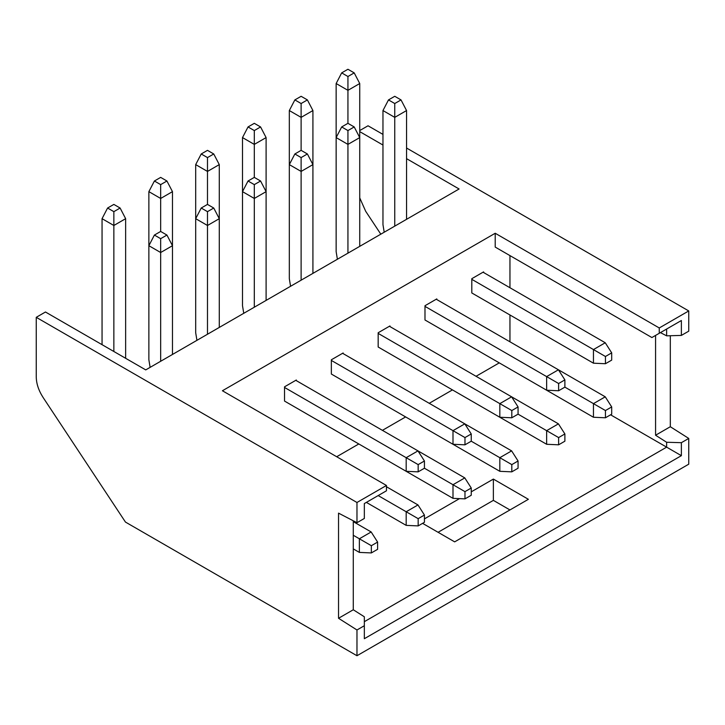 <?xml version="1.0" encoding="UTF-8"?>
<svg xmlns="http://www.w3.org/2000/svg" width="725" height="725" viewBox="0 0 725 725"><rect width="100%" height="100%" fill="white"/><g stroke="black" fill="none" stroke-linecap="round" stroke-linejoin="round"><path stroke-width="1.09" d="M670.317 335.738L670.317 426.726L688.75 438.435L688.75 464.181L356.972 655.735L125.461 522.072L43.11 397.49C38.661 390.576 36.368 383.715 36.25 376.918L36.25 317.323L45.467 312.004L145.734 369.895L459.088 188.989L406.553 158.657M356.972 655.735L356.972 629.98L338.539 618.28L338.539 513.137L356.972 522.707L356.972 502.488L36.25 317.323M359.736 131.624L382.963 145.036M356.972 502.488L386.461 485.469L222.412 390.757L495.211 233.26L659.261 327.963L688.75 310.943L406.553 148.018M382.963 134.397L368.028 125.778L359.736 130.563M509.956 509.947L493.372 500.368L438.072 532.295M338.539 618.28L353.283 609.761L353.283 520.795M386.461 485.469L386.461 490.789L364.34 503.558L364.34 518.457L356.972 522.707M688.75 438.435L681.373 442.685L681.373 455.672L364.34 638.707L364.34 625.72L356.972 629.98M364.34 625.72L364.34 616.785L353.283 609.761M359.736 197.88L365.672 211.265L380.815 234.175M659.261 327.963L659.261 333.292L651.884 337.542L495.211 247.089L495.211 233.26M659.261 333.292L681.373 320.522L681.373 335.412L688.75 331.162L688.75 310.943M493.372 500.368L493.372 479.08L471.25 491.849M459.505 498.628L424.433 518.882M422.584 523.35L454.657 541.865L528.389 499.298L493.372 479.08M681.373 442.685L666.628 442.259L666.628 447.153L681.373 455.672M610.595 414.809L666.628 447.153L364.34 621.678M670.317 426.726L655.572 435.236L666.628 442.259M593.458 363.189L471.803 292.954L471.803 278.699L483.602 271.884L483.602 272.528L605.248 342.762L611.701 352.867L611.701 360.108L605.438 363.723L593.458 363.189L593.458 349.568L605.438 356.492L605.438 363.723M336.699 456.732L358.812 443.963M382.41 430.342L405.628 416.929M429.227 403.308L452.445 389.905M476.044 376.284L499.271 362.872M655.572 435.236L655.572 335.412M660.421 332.612L666.628 335.838L666.628 329.032L681.373 320.522M509.956 341.801L509.956 314.985M509.956 287.743L509.956 255.608M546.641 390.222L546.641 376.601L558.622 383.516L558.622 390.757L546.641 390.222L424.986 319.988L424.986 305.723L436.785 298.917L436.785 299.552L605.248 396.82L611.701 406.933L611.701 414.165L605.438 417.781L593.458 417.256L471.803 347.012M499.824 417.256L499.824 403.635L511.805 410.549L511.805 417.781L499.824 417.256L378.169 347.012L378.169 332.757L389.968 325.942L389.968 326.585L558.431 423.853L564.884 433.958L564.884 441.199L558.622 444.815L546.641 444.28L424.986 374.046M452.998 444.28L452.998 430.659L464.979 437.574L464.979 444.815L452.998 444.28L331.352 374.046L331.352 359.79L343.142 352.975L343.142 353.61L511.614 450.877L518.067 460.991L518.067 468.223L511.805 471.848L499.824 471.313L378.169 401.079M406.181 471.313L406.181 457.692L418.162 464.607L418.162 471.848L406.181 471.313L284.535 401.079L284.535 386.815L296.326 380.009L296.326 380.643L464.798 477.911L471.25 488.016L471.25 495.257L464.979 498.873L452.998 498.347L331.352 428.103M666.628 335.838L681.373 335.412M483.049 272.201L483.602 272.528M436.233 299.235L436.785 299.552M389.407 326.268L389.968 326.585M342.59 353.292L343.142 353.61M295.773 380.326L296.326 380.643M359.364 552.405L359.364 538.784L371.345 545.698L371.345 552.93L359.364 552.405L353.283 548.888M353.283 535.268L359.364 538.784L371.164 531.969L377.616 542.082L377.616 549.314L371.345 552.93M353.283 521.647L371.164 531.969M406.181 525.371L406.181 511.75L418.162 518.665L418.162 525.906L406.181 525.371L366.37 502.389M378.169 495.574L406.181 511.75L417.981 504.944L424.433 515.049L424.433 522.29L418.162 525.906M386.461 486.747L417.981 504.944M452.998 498.347L452.998 484.717L464.798 477.911M284.535 387.458L406.181 457.692L417.981 450.877L424.433 460.991L424.433 468.223L464.979 491.641L464.979 498.873M499.824 471.313L499.824 457.692L511.614 450.877M464.979 444.815L471.25 441.199L511.805 464.607L511.805 471.848M546.641 444.28L546.641 430.659L558.431 423.853M378.169 333.391L499.824 403.635L511.614 396.82L518.067 406.933L518.067 414.165L558.622 437.583L558.622 444.815M593.458 417.256L593.458 403.635L605.248 396.82M424.986 306.367L546.641 376.601L558.431 369.786L564.884 379.9L564.884 387.132L605.438 410.549L605.438 417.781M471.803 279.333L593.458 349.568L605.248 342.762M331.352 360.425L452.998 430.659L464.798 423.853L471.25 433.958L471.25 441.199M406.553 110.553L394.753 117.368L382.963 110.553L388.491 99.914L394.753 96.298L401.025 99.914L406.553 110.553L406.553 219.312M384.205 232.218L382.963 224.632L382.963 110.553M388.491 99.914L394.753 103.53L394.753 226.127M341.674 72.881L347.937 69.265L354.208 72.881L359.736 83.529L347.937 90.335L336.146 83.529L341.674 72.881L347.937 76.506L347.937 123.323L354.208 126.948L359.736 137.587L359.736 246.346M359.736 83.529L359.736 137.587L347.937 144.393L336.146 137.587L336.146 251.666L337.388 259.242L336.146 251.666L336.146 83.529M294.858 99.914L301.12 96.298L307.391 99.914L312.919 110.553L301.12 117.368L289.32 110.553L294.858 99.914L301.12 103.53L301.12 150.356L307.391 153.972L312.919 164.611L312.919 273.379M312.919 110.553L312.919 164.611L301.12 171.426L289.32 164.611L289.32 278.699L290.571 286.275L289.32 278.699L289.32 110.553M336.146 137.587L341.674 126.948L347.937 130.563L347.937 253.152M248.032 126.948L254.303 123.323L260.574 126.948L266.102 137.587L254.303 144.393L242.503 137.587L248.032 126.948L254.303 130.563L254.303 177.389L260.574 181.005L266.102 191.645L266.102 300.404M266.102 137.587L266.102 191.645L254.303 198.46L242.503 191.645L242.503 305.723L243.754 313.309L242.503 305.723L242.503 137.587M289.32 164.611L294.858 153.972L301.12 157.588L301.12 280.185M201.215 153.972L207.486 150.356L213.748 153.972L219.285 164.611L207.486 171.426L195.687 164.611L201.215 153.972L207.486 157.588L207.486 204.414L213.748 208.03L219.285 218.678L219.285 327.437M219.285 164.611L219.285 218.678L207.486 225.484L195.687 218.678L195.687 332.757L196.937 340.333L195.687 332.757L195.687 164.611M242.503 191.645L248.032 181.005L254.303 184.621L254.303 307.219M154.398 181.005L160.669 177.389L166.931 181.005L172.468 191.645L160.669 198.46L148.87 191.645L154.398 181.005L160.669 184.621L160.669 231.447L166.931 235.063L172.468 245.703L172.468 354.462M172.468 191.645L172.468 245.703L160.669 252.517L148.87 245.703L148.87 359.79L150.12 367.367L148.87 359.79L148.87 191.645M195.687 218.678L201.215 208.03L207.486 211.655L207.486 334.243M107.581 208.03L113.852 204.414L120.114 208.03L125.642 218.678L113.852 225.484L102.053 218.678L107.581 208.03L113.852 211.655L113.852 351.489M102.053 344.674L102.053 218.678M125.642 218.678L125.642 358.295M148.87 245.703L154.398 235.063L160.669 238.679L160.669 361.277M371.345 545.698L377.616 542.082M418.162 518.665L424.433 515.049M464.979 491.641L471.25 488.016M511.805 464.607L518.067 460.991M558.622 437.583L564.884 433.958M605.438 410.549L611.701 406.933M418.162 471.848L424.433 468.223M511.805 417.781L518.067 414.165M558.622 390.757L564.884 387.132M418.162 464.607L424.433 460.991M511.805 410.549L518.067 406.933M558.622 383.516L564.884 379.9M605.438 356.492L611.701 352.867M464.979 437.574L471.25 433.958M394.753 103.53L401.025 99.914M347.937 76.506L354.208 72.881M301.12 103.53L307.391 99.914M341.674 126.948L347.937 123.323M347.937 130.563L354.208 126.948M254.303 130.563L260.574 126.948M294.858 153.972L301.12 150.356M301.12 157.588L307.391 153.972M207.486 157.588L213.748 153.972M248.032 181.005L254.303 177.389M254.303 184.621L260.574 181.005M160.669 184.621L166.931 181.005M201.215 208.03L207.486 204.414M207.486 211.655L213.748 208.03M113.852 211.655L120.114 208.03M154.398 235.063L160.669 231.447M160.669 238.679L166.931 235.063"/></g></svg>
